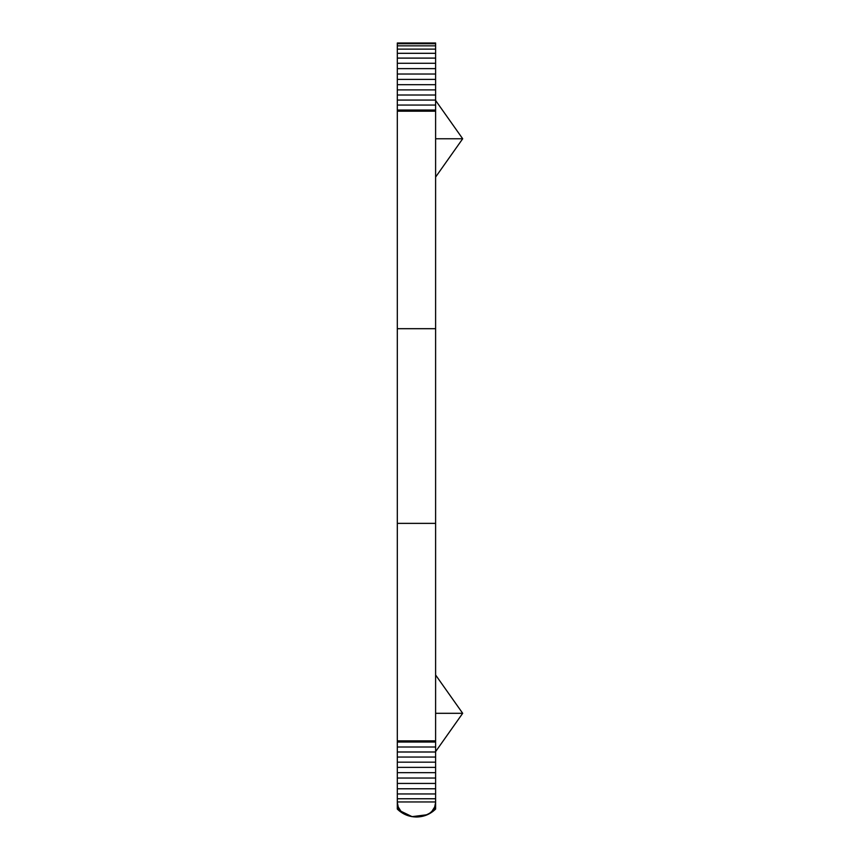 <?xml version="1.0" encoding="UTF-8"?>
<svg xmlns="http://www.w3.org/2000/svg" width="860" height="860" viewBox="0 0 860 860"><rect width="100%" height="100%" fill="white"/><g stroke="black" fill="none" stroke-linecap="round" stroke-linejoin="round"><path stroke-width="1.29" d="M397.309 742.04L397.309 43L435.612 43L435.612 809.067C422.851 819.558 410.08 819.558 397.309 809.067L397.309 742.04L435.612 742.029M397.309 110.026L435.612 110.026M397.309 802.38L398.234 806.97L400.835 811.066C404.189 814.753 409.403 816.721 416.455 817C423.518 816.721 428.731 814.742 432.085 811.066L435.612 808.185L434.902 809.755M432.085 811.066L434.687 806.97L435.612 802.38M435.612 809.067C430.269 814.248 423.883 816.892 416.455 817L416.455 817C409.027 816.892 402.641 814.248 397.309 809.067C402.641 814.248 409.027 816.892 416.455 817C423.883 816.892 430.269 814.248 435.612 809.067L432.376 811.829M406.715 815.194L408.683 815.861M411.316 816.505L411.886 816.613M425.894 815.301L426.474 815.076M398.373 810.077L399.577 811.087M399.835 811.292L403.05 813.452M404.619 814.28L410.413 816.312M413.305 816.817L416.315 817M397.309 111.198L435.612 111.198M397.309 43L435.612 43L397.309 43M397.309 740.868L435.612 740.868M397.309 523.375L435.612 523.375M397.309 328.692L435.612 328.692M435.612 177.063L462.691 138.761L435.612 138.761M462.691 138.761L435.612 100.459M435.612 751.608L462.691 713.305L435.612 713.305M462.691 713.305L435.612 675.003M397.309 105.06L435.612 105.06M434.687 806.97L435.612 806.164M397.309 808.185L400.835 811.066M397.309 806.164L398.234 806.97M397.309 801.961L435.612 801.961M397.309 100.072L435.612 100.072M397.309 95.019L435.612 95.019M397.309 89.902L435.612 89.902M397.309 84.699L435.612 84.699M397.309 79.399L435.612 79.399M397.309 74.035L435.612 74.035M397.309 68.628L435.612 68.628M397.309 63.274L435.612 63.274M397.309 58.104L435.612 58.104M397.309 53.309L435.612 53.309M397.309 49.127L435.612 49.127M397.309 45.838L435.612 45.838M397.309 43.731L435.612 43.731M397.309 798.757L435.612 798.757M397.309 793.952L435.612 793.952M397.309 788.781L435.612 788.781M397.309 783.438L435.612 783.438M397.309 778.031L435.612 778.031M397.309 772.667L435.612 772.667M397.309 767.367L435.612 767.367M397.309 762.164L435.612 762.164M397.309 757.047L435.612 757.047M397.309 751.995L435.612 751.995M397.309 747.007L435.612 747.007M433.612 810.872L432.741 811.561M427.398 814.699L412.09 816.645L398.212 809.926"/></g></svg>
